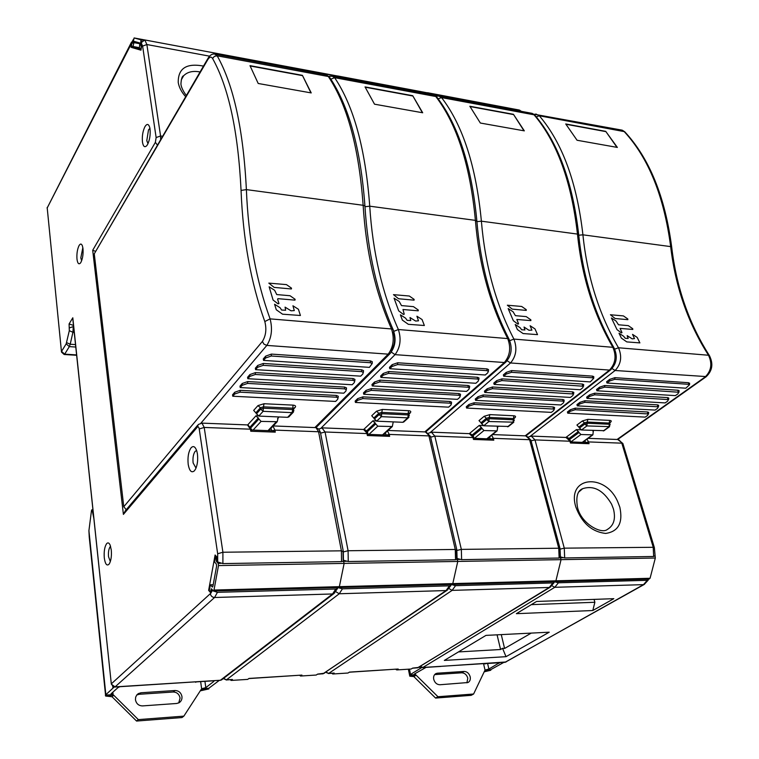 <?xml version="1.0" encoding="UTF-8"?>
<svg xmlns="http://www.w3.org/2000/svg" width="759" height="759" viewBox="0 0 759 759"><rect width="100%" height="100%" fill="white"/><g stroke="black" fill="none" stroke-linecap="round" stroke-linejoin="round"><path stroke-width="1.14" d="M135.197 38.159L237.349 57.267M133.005 42.39L131.886 42.106L131.079 47.305L140.965 50.198L141.791 44.895L140.851 44.629L141.155 42.694L142.616 46.1L156.136 137.55L155.367 142.36L92.702 250.261L95.33 251.248M141.127 49.145L131.079 47.305M197.596 425.315L125.301 510.807L123.404 514.393L197.302 427.175C198.184 426.378 198.83 426.975 199.228 428.977L217.672 553.757L217.7 561.964L216.837 560.986L217.453 557.647L215.101 554.99L208.64 590.36L210.945 593.111L111.44 683.726L112.655 686.051L115.064 686.886L220.423 680.244L222.169 679.447M131.468 42.2L47.21 207.928L133.423 39.677M144.941 126.668C142.749 131.231 141.924 136.402 142.474 142.189C143.271 146.61 144.713 147.758 146.791 145.643L147.512 144.58C149.741 140.007 150.576 134.789 150.016 128.907L149.751 127.531C148.593 123.755 146.98 123.47 144.941 126.668M108.898 564.364L109.562 563.387C111.165 559.981 111.734 555.503 111.269 549.962L110.188 545.218C109.125 542.799 107.939 542.277 106.639 543.653C104.609 546.708 103.831 551.461 104.296 557.931C105.178 563.956 106.706 566.1 108.898 564.364M194.437 470.779L195.613 468.967C197.492 464.726 198.09 459.717 197.416 453.929L196.828 451.15C195.319 446.624 193.422 445.495 191.126 447.753C188.46 451.643 187.492 457.203 188.204 464.432C189.456 471.083 191.534 473.199 194.437 470.779M80.9 262.348C82.674 258.648 83.376 254.085 82.987 248.658L82.437 245.973C81.507 243.573 80.378 243.449 79.04 245.603C77.295 249.303 76.612 253.829 76.991 259.18C77.608 263.468 78.756 264.749 80.454 263.022L80.9 262.348M217.7 561.964L222.899 563.595L341.541 561.632L343.457 561.081L343.552 560.474M272.453 430.789L275.27 432.137L250.764 431.235L250.423 429.186L204.218 427.44L222.909 552.239L222.899 563.595M251.732 430.011L250.764 431.235M247.007 59.61L245.518 58.794L144.798 39.942L141.155 42.694M209.342 590.341L208.64 590.36M212.292 589.809L211.552 589.828L212.216 590.616L210.945 593.111L211.552 589.828M337.641 587.58L337.546 588.51L335.744 589.022L217.435 592.324L212.216 590.616M138.603 685.519L120.548 686.658M119.95 686.696L118.129 687.483L110.975 693.868L113.11 694.608L105.397 695.121L114.182 687.009M219.237 680.434L208.772 688.29L201.619 688.764L205.803 687.635L213.839 681.411L213.782 680.776M213.232 680.814L195.31 681.943M196.202 681.886L195.699 682.284M73.481 325.326L73.614 326.636M133.034 40.863L132.797 42.352M69.496 327.86L73.272 326.617L72.921 332.271L69.316 330.687L69.088 323.96L73.139 325.298L73.424 324.824M69.088 323.96L72.807 317.793L72.911 319.956M105.492 694.58L89.23 536.945L88.917 530.674L91.469 510.712L91.744 509.887L92.209 510.342L93.879 518.644M112.028 696.743L113.736 695.235L138.337 719.608L136.554 721.05L112.028 696.743L105.643 696.05L105.397 695.121M113.736 695.235L105.473 695.785M138.337 719.608L183.858 716.135L201.182 689.438L208.858 688.925L208.772 688.29M140.994 692.768L138.328 693.603L136.829 694.912L135.662 697.16L135.453 699.76C136.288 703.726 138.641 705.785 142.512 705.908L176.676 703.479L179.067 702.758C181.23 701.373 182.188 699.305 181.951 696.563C181.088 692.682 178.773 690.662 175.035 690.519L140.994 692.768L139.229 694.276L173.185 692.009C176.923 692.151 179.219 694.162 180.082 698.043L178.735 702.929M183.858 716.135L181.97 717.559L136.554 721.05M208.858 688.925L200.262 690.851M136.762 694.997L139.229 694.276M149.931 128.366L148.508 129.855L146.781 140.671L148.005 143.631M110.586 546.366L110.159 546.746C108.736 548.861 108.195 552.182 108.528 556.698L110.34 561.518M196.628 450.504L195.167 451.32C193.298 454.024 192.615 457.895 193.118 462.943L196.012 468.085M82.845 247.633L80.796 257.889L81.649 260.716M215.622 556.024L216.505 557.021L216.41 561.394L218.184 563.406L218.497 565.569L214 590.047L213.383 590.976L211.4 588.747L210.385 591.878L209.275 590.682L210.357 584.809L212.33 587.03L212.947 586.1L216.609 566.119L216.296 563.956L214.531 561.954L216.011 556.024M338.4 587.409L339.358 586.66L344.14 563.406L343.457 561.081L344.14 563.406L339.358 586.66L338.4 587.409M216.41 561.394L217.188 561.385M210.357 584.809L213.194 584.743M140.538 45.227L141.193 45.426L141.07 48.842L139.39 48.358L139.836 42.969L134.22 41.394L133.005 46.498L131.383 46.033L131.943 43.197L132.901 43.064L134.115 37.95L140.975 39.829L140.538 45.227L141.705 45.445M247.861 60.293L246.988 59.591L247.861 60.293M133.005 46.498L139.495 47.694M240.489 57.855L334.643 75.473M343.571 560.284L348.248 561.527L455.542 559.753L457.193 558.795M386.872 435.068L389.642 436.349L367.375 435.533L366.967 433.569L325.061 431.994L348.096 550.74L348.248 561.527M368.087 434.376L367.375 435.533M345.127 77.76L251.22 59.857L248.98 60.502M450.922 584.477L450.95 585.445L449.48 585.844L342.432 588.832L337.783 587.58M248.819 678.565L301.93 675.093L300.592 676.032L316.237 675.036L317.604 674.106L324.52 673.205M226.135 679.998L232.406 679.485L231.144 680.434L247.7 679.39L248.98 678.442L301.93 675.093M231.144 680.434L230.281 679.732M300.592 676.032L299.653 675.349M451.738 584.316L452.791 583.605L457.772 561.442L457.108 559.317L457.772 561.442L452.791 583.605L451.738 584.316M346.028 78.481L345.506 78.025L346.028 78.481M337.679 75.966L424.604 92.304M457.231 558.548L461.624 559.649L559.127 558.045L560.503 557.258M491.092 438.958L493.796 440.182L473.493 439.442L473.028 437.563L434.831 436.131L461.339 549.393L461.624 559.649M473.986 438.313L473.493 439.442M435.827 94.619L349.301 78.205L347.167 78.832M553.937 581.66L554.079 582.637L552.865 582.95L455.542 585.673L451.055 584.477M349.244 672.218L398.2 669.021L396.748 669.931L411.179 669.011L412.659 668.11L418.864 667.389M328.343 673.537L334.169 673.062L332.784 673.992L348.02 673.024L349.425 672.104L398.2 669.021M332.784 673.992L331.816 673.318M396.748 669.931L395.724 669.286M554.801 581.498L555.911 580.815L561.053 559.658L560.417 557.694L561.053 559.658L555.911 580.815L554.801 581.498M592.798 610.521L613.822 598.671L536.575 601.46L516.367 613.68L592.798 610.521L594.866 602.266L531.309 604.648M594.069 599.382L594.866 602.266M549.231 632.19L485.969 635.387L444.338 660.415L506.016 656.677L549.231 632.19M440.59 666.449L426.52 667.341M426.055 667.37L414.518 673.926L414.205 674.485L415.571 674.637L409.547 675.036L421.738 667.55M503.71 662.465L490.665 669.685L485.029 670.055L488.9 669.04L499.422 662.73M498.986 662.759L484.47 663.679M485.627 663.603L484.992 663.973M648.015 579.089L648.271 580.056L647.266 580.312L558.396 582.798L554.061 581.66M427.526 92.721L508.027 107.911M560.55 556.954L564.668 557.95L653.66 556.48L654.818 555.825M586.403 442.516L589.06 443.692L570.455 443.009L569.943 441.216L535 439.907L564.279 548.159L564.668 557.95M586.764 442.535L570.815 441.937L570.455 443.009M519.896 110.292L439.85 95.15L437.867 95.738M413.826 676.582L416.131 675.187L437.962 696.734L435.59 698.071L413.826 676.582L409.803 676.203L409.547 675.036M416.131 675.187L409.67 675.624M437.962 696.734L473.607 694.011L484.745 670.643L490.798 670.244L490.665 669.685M437.402 673.195L435.97 673.565C434.025 674.666 433.266 676.582 433.721 679.305C434.774 682.796 436.833 684.609 439.897 684.751L467.98 682.521C469.935 681.44 470.675 679.533 470.191 676.8C469.119 673.375 467.089 671.582 464.11 671.44L437.402 673.195L435.059 674.58L461.728 672.806C464.707 672.958 466.728 674.742 467.791 678.157L466.927 682.825M473.607 694.011L471.187 695.339L435.59 698.071M490.798 670.244L484.185 671.838M458.464 651.924L500.589 649.514L502.553 648.3L504.593 648.452L531.253 633.101M502.553 648.3L506.016 656.677M648.907 578.927L650.074 578.273L655.321 558.026L654.372 547.637M207.786 58.718L94.268 253.829L123.783 506.737L126.231 509.706M258.202 83.481L311.218 92.921L302.414 75.34L249.996 65.663L258.202 83.481M372.242 362.688L372.308 361.749L370.468 360.895L271.399 354.092L265.707 356.113L263.278 358.941L263.534 360.392L369.415 367.365L372.185 363.58L370.354 362.726L370.468 360.895M257.718 365.44L263.335 363.457L361.682 369.804L363.523 370.648L362.887 373.94L360.696 376.151L255.593 369.652L255.337 368.21L257.718 365.44L257.586 367.328L263.212 365.345L361.569 371.616L363.409 372.46M363.466 371.559L363.523 370.648M249.901 374.557L255.451 372.612L353.087 378.532L354.927 379.367L354.311 382.593L352.167 384.756L247.813 378.703L247.576 377.27L249.901 374.557L249.768 376.426L255.328 374.481L352.963 380.325L354.804 381.16M354.87 380.25L354.927 379.367M242.244 383.485L247.728 381.568L344.662 387.081L346.502 387.896L345.905 391.065L343.799 393.181L240.214 387.564L239.977 386.141L242.244 383.485L242.121 385.335L247.605 383.418L344.539 388.855L346.389 389.671M346.446 388.76L346.502 387.896M234.759 392.223L240.176 390.335L336.408 395.448L338.258 396.264L337.67 399.357L335.611 401.435L232.766 396.226L232.539 394.822L234.759 392.223L234.635 394.054L240.053 392.166L336.284 397.204L338.144 398.02M338.201 397.09L338.258 396.264M257.832 415.837L256.011 415.761L261.077 421.406L277.206 421.719L268.771 430.657M265.707 356.113L265.574 358.02L271.267 356.009L370.354 362.726M265.574 358.02L263.534 360.392M257.586 367.328L255.593 369.652M249.768 376.426L247.813 378.703M242.121 385.335L240.214 387.564M234.635 394.054L232.766 396.226M278.382 416.928L277.206 421.719M293.733 408.883L295.185 407.355C296.105 406.112 295.384 405.372 293.031 405.126L264.037 403.731L257.975 405.6L253.658 410.391L258.772 416.084L287.633 417.327L289.084 416.634M310.934 92.873L302.414 75.34M250.166 65.976L302.243 75.587M374.519 104.192L422.697 112.768L412.735 95.71L365.032 86.905L374.519 104.192M488.464 370.392L488.511 369.576L487.022 368.893L397.707 362.764L392.175 364.662L389.471 367.328L389.775 368.713L485.276 374.993L487.705 372.868L488.398 371.312L486.908 370.639L487.022 368.893M383.267 373.428L388.741 371.549L477.496 377.289L478.995 377.963L478.208 381.198L475.827 383.276L380.923 377.403L380.62 376.028L383.267 373.428L383.153 375.221L388.617 373.343L477.383 379.016L478.882 379.68M478.948 378.75L478.995 377.963M374.548 382.005L379.955 380.164L468.161 385.515L469.66 386.179L468.901 389.348L466.567 391.397L372.252 385.923L371.957 384.557L374.548 382.005L374.434 383.779L379.832 381.938L468.047 387.223L469.555 387.887M469.612 386.948L469.66 386.179M366.009 390.411L371.35 388.599L459.005 393.579L460.514 394.244L459.774 397.355L457.487 399.357L363.76 394.263L363.466 392.915L366.009 390.411L365.895 392.166L371.236 390.354L458.891 395.268L460.409 395.932M460.466 394.993L460.514 394.244M357.641 398.646L357.527 400.382L355.43 402.441L355.155 401.094L357.641 398.646L362.916 396.862L450.03 401.492L451.548 402.147L451.444 403.816M451.501 402.868L451.548 402.147M375.762 420.932L372.925 420.809L377.792 426.188L392.318 426.53L383.105 434.926M392.175 364.662L392.052 366.474L397.593 364.576L486.908 370.639M392.052 366.474L389.775 368.713M383.153 375.221L380.923 377.403M374.434 383.779L372.252 385.923M365.895 392.166L363.76 394.263M357.527 400.382L362.802 398.598L449.926 403.162L451.434 403.816L450.827 405.192L448.588 407.156L355.43 402.441M393.247 421.881L392.318 426.53M409.092 414.319L410.239 412.811C411.302 411.634 410.771 410.932 408.655 410.704L382.375 409.433L376.502 411.207L371.72 415.742L376.625 421.169L402.811 422.298L403.968 421.805M422.383 112.712L412.735 95.71M365.231 87.209L412.554 95.947M480.352 123.034L524.327 130.861L513.435 114.305L469.849 106.26L480.352 123.034M593.747 377.375L593.794 376.682L592.57 376.132L511.642 370.582L506.253 372.384L503.34 374.889L503.691 376.208L590.265 381.91L593.68 378.343L592.456 377.792L592.57 376.132M496.652 380.638L501.974 378.864L582.476 384.063L583.709 384.614L582.779 387.773L580.255 389.737L494.137 384.415L493.796 383.096L496.652 380.638L496.538 382.346L501.86 380.572L583.605 386.255M583.671 385.287L583.709 384.614M487.24 388.741L492.496 386.995L572.58 391.853L573.813 392.394L572.912 395.486L570.436 397.422L484.773 392.45L484.441 391.151L487.24 388.741L487.126 390.43L492.392 388.684L573.709 394.016M573.776 393.048L573.813 392.394M478.009 396.682L477.895 398.352L475.589 400.335L475.257 399.044L478.009 396.682L483.208 394.955L562.865 399.49L564.108 400.021L564.013 401.634M564.07 400.667L564.108 400.021M468.958 404.471L474.09 402.773L553.33 406.985L554.582 407.517L553.728 410.496L551.347 412.365L466.576 408.067L466.263 406.786L468.958 404.471L468.844 406.122L473.986 404.424L554.478 409.11M554.544 408.143L554.582 407.517M482.923 425.562L479.261 425.401L483.938 430.543L497.098 430.884L487.278 438.816M506.253 372.384L506.139 374.102L511.528 372.308L592.456 377.792M506.139 374.102L503.691 376.208M496.538 382.346L494.137 384.415M487.126 390.43L484.773 392.45M477.895 398.352L483.094 396.634L562.761 401.103L564.003 401.634L563.225 403.067L560.806 404.964L475.589 400.335M468.844 406.122L466.576 408.067M497.8 426.387L497.098 430.884M513.919 418.541L514.887 417.763C516.063 416.644 515.684 415.979 513.777 415.771L489.84 414.613L484.157 416.302L479.005 420.6L483.72 425.78L508.511 426.463M523.985 130.804L513.435 114.305M470.058 106.554L513.245 114.524M577.058 140.254L617.361 147.426L605.729 131.354L565.73 123.964L577.058 140.254M689.58 383.75L688.593 382.726L614.923 377.669L609.695 379.377L606.621 381.749L607.001 383.01L685.842 388.2L689.514 384.756L688.498 384.31L688.593 382.726M599.553 387.194L604.733 385.506L678.081 390.24L679.106 390.686L678.043 393.76L675.415 395.629L596.916 390.771L596.536 389.519L599.553 387.194L599.449 388.817L604.629 387.128L679.001 392.261M679.077 391.255L679.106 390.686M589.61 394.86L594.724 393.19L667.749 397.621L668.783 398.067L667.749 401.084L665.169 402.915L587.011 398.38L586.65 397.137L589.61 394.86L589.506 396.464L594.62 394.803L668.688 399.623M668.755 398.627L668.783 398.067M579.848 402.384L584.904 400.743L657.607 404.87L658.651 405.315L657.645 408.276L655.112 410.078L577.295 405.856L576.935 404.623L579.848 402.384L579.743 403.978L584.8 402.336L658.556 406.852M658.622 405.856L658.651 405.315M570.265 409.765L575.265 408.143L647.645 411.995L648.698 412.431L647.712 415.344L645.226 417.118L567.76 413.19L567.409 411.966L570.265 409.765L570.161 411.35L575.161 409.727L648.603 413.959M648.67 412.962L648.698 412.431M580.72 429.784L576.385 429.603L580.891 434.518L592.883 434.85L582.58 442.374M609.695 379.377L609.591 381.018L614.818 379.31L688.498 384.31M609.591 381.018L607.001 383.01M599.449 388.817L596.916 390.771M589.506 396.464L587.011 398.38M579.743 403.978L577.295 405.856M570.161 411.35L567.76 413.19M593.367 430.505L592.883 434.85M609.752 422.81L610.473 422.289C611.735 421.226 611.498 420.6 609.762 420.401L587.874 419.347L582.362 420.96L576.925 425.04L581.46 429.992L604.06 430.676M616.991 147.36L605.729 131.354M565.967 124.258L605.521 131.554M286.466 284.616L268.828 283.116L274.141 287.395L291.371 288.97L291.513 288.154L286.466 284.616M294.985 300.137L295.128 299.302L290.042 295.735L276.741 294.568L274.616 290.261L269.141 286.798L273.079 300.033L278.031 303.828L278.961 303.553L277.576 299.122L278.022 298.666L294.985 300.137M294.283 310.583L291.048 310.82L285.061 307.129L285.659 310.241L281.598 310.042L280.109 307.746L274.578 304.236L276.276 309.748L282.547 314.188L300.412 315.497L298.42 309.264L292.936 305.782L294.283 310.583M409.319 296.019L393.475 294.653L398.551 298.752L414.072 300.166L414.129 299.378L409.319 296.019M418.237 310.829L418.294 310.033L413.456 306.645L401.483 305.592L399.225 301.484L394.063 298.173L398.684 310.839L403.418 314.435L404.224 314.169L402.982 309.501L418.237 310.829M418.494 320.81L415.628 321.057L409.993 317.537L410.742 320.554L407.128 320.355L405.6 318.173L400.401 314.824L402.355 320.108L408.333 324.311L424.357 325.507L422.07 319.539L416.909 316.218L418.494 320.81M521.661 306.456L507.354 305.213L512.23 309.122L526.262 310.403L526.253 309.653L521.661 306.456M530.864 320.602L530.854 319.833L526.234 316.617L515.408 315.659L513.056 311.74L508.169 308.571L513.331 320.696L517.875 324.121L518.577 323.865L516.832 319.463L530.864 320.602M531.907 330.156L528.938 330.241L524.042 327.044L524.915 329.956L521.68 329.776L520.133 327.689L515.219 324.491L517.391 329.558L523.084 333.552L537.524 334.634L535.01 328.922L530.133 325.744L531.907 330.156M623.405 315.905L610.426 314.757L615.103 318.514L627.864 319.672L627.788 318.951L623.405 315.905M632.807 329.444L632.731 328.704L628.319 325.639L618.49 324.776L616.052 321.019L611.422 317.993L617.01 329.615L621.365 332.888L621.982 332.632L620.075 328.4L632.807 329.444M634.486 338.609L632.2 338.856L627.162 335.649L628.158 338.467L625.236 338.286L623.68 336.294L619.012 333.229L621.355 338.097L626.792 341.901L639.884 342.897L637.19 337.413L632.56 334.377L634.486 338.609M72.807 317.793L111.345 684.21L115.064 686.886L214.579 597.494C212.311 597.333 210.898 596.09 210.338 593.775M69.316 330.687L66.185 343.836L61.545 351.398L64.676 354.159L76.602 354.908M61.451 351.607L47.21 207.928L61.507 352.119L64.154 354.5L64.676 354.159L69.335 346.616L66.185 343.836M123.404 514.393L92.702 250.261M217.672 553.757L222.909 552.239L341.398 550.825L343.381 551.784M341.541 561.632L341.398 550.825L318.581 431.748L274.91 430.106L275.27 432.137M201.524 423.105L248.041 424.945L251.656 429.566L250.423 429.186L247.472 424.926M198.317 424.471L201.989 423.142L204.218 427.44L199.228 428.977M197.302 427.175L198.298 424.48M209.569 56.166L146.876 44.534L160.566 135.984L162.483 136.269M185.632 96.64C181.581 92.143 179.115 87.456 178.251 82.608L178.232 82.465C178.052 68.357 186.477 62.893 203.488 66.08M156.136 137.55L160.566 135.984L160.652 139.409M157.379 145.016L155.367 142.36M144.798 39.942L146.876 44.534L142.616 46.1M246.855 60.103L245.518 58.794M320.545 432.991L320.412 432.307L318.581 431.748L316 427.621L315.383 427.602M273.012 426.16L274.91 430.106L272.225 430.78M270.878 428.427L271.921 430.77M200.053 71.963C192.909 70.615 187.435 71.896 183.612 75.786C182.16 76.014 181.268 78.756 180.927 84.021C181.316 88.803 185.813 95.008 186.382 95.359M334.558 593.054L332.575 593.965L335.744 589.022M114.808 687.028L220.423 680.244L332.575 593.965L214.579 597.494L217.435 592.324M213.839 681.411L213.744 680.776M131.44 42.912L133.489 39.25M66.612 342.641L70.207 344.235L69.335 346.616L75.767 347.043M74.221 332.366L72.921 332.271L70.207 344.235L75.511 344.595M112.92 687.806L112.778 686.487M88.917 530.674L105.814 694.2M112.854 692.189L113.11 694.608M201.619 688.764L200.699 681.971M204.987 681.696L205.803 687.635M92.996 510.352L92.209 510.342M173.185 692.009L175.035 690.519M218.184 563.406L220.708 563.368M343.059 561.356L346.208 561.309M655.321 558.026L218.497 565.569M214 590.047L650.074 578.273M212.093 586.878L212.653 586.868M132.91 43.007L132.294 42.893M144.808 39.952L134.115 37.95M140.946 39.819L142.958 40.189M247.054 59.648L249.569 60.113L247.064 59.657M141.658 41.347L141.155 41.261M140.054 43.775L133.612 42.589M343.03 552.182L343.182 559.981M343.41 551.916L348.096 550.74L455.267 549.459L456.927 550.256M455.542 559.753L455.267 549.459L428.93 435.903L389.215 434.414L389.642 436.349M368.068 434.262L363.608 429.499M321.93 427.839L325.061 431.994L320.573 433.161M245.537 58.804L251.286 59.876L252.614 61.175M345.497 78.519L343.998 77.219L349.32 78.215L350.8 79.505M430.581 436.937L425.372 431.928M387.469 430.941L389.215 434.414L386.644 435.059M385.268 432.953L386.312 435.04M447.582 589.952L446.064 590.559L449.48 585.844M317.423 674.229L323.154 673.755L446.064 590.559L339.254 593.756L226.429 679.865L232.406 679.485M223.573 678.375L226.429 679.865L223.298 678.584M342.432 588.832L339.254 593.756L335.801 591.688M456.871 559.497L459.726 559.449M345.525 78.044L347.717 78.452L345.544 78.054M456.444 550.759L456.69 558.188M456.965 550.446L461.339 549.393L558.747 548.226L560.142 548.88M559.127 558.045L558.747 548.226L529.602 439.698L493.322 438.332L493.796 440.182M473.948 438.142L469.337 433.655M431.368 432.146L434.831 436.131L430.638 437.165M436.786 95.805L434.945 94.23M531.006 440.562L525.759 435.875M491.69 435.249L493.322 438.332L490.845 438.949M489.479 437.042L490.504 438.939M550.455 587.039L549.26 587.466L552.865 582.95M412.46 668.224L417.773 667.787L549.26 587.466L452.117 590.379L328.675 673.413L334.169 673.062M326.095 672.142L328.675 673.413L325.744 672.379M455.542 585.673L452.117 590.379L449.015 588.595M560.294 557.799L562.893 557.751M420.543 666.364L422.867 667.465L505.219 662.265L643.509 584.639L554.782 587.305L422.867 667.465L420.116 666.62M422.516 667.588L506.111 661.971M499.043 663.328L498.919 662.806M644.457 584.335L643.509 584.639L647.266 580.312M559.535 549.459L559.867 556.556M560.199 549.108L564.279 548.159L654.267 547.286L622.873 443.465L617.731 439.499M653.66 556.48L653.195 547.097L621.811 443.171L588.538 441.918L589.06 443.692M575.834 507.003L575.787 506.841C566.461 476.51 604.942 472.43 617.627 501.462L619.828 507.164C623.13 522.809 618.405 531.566 605.673 533.435C591.783 531.822 581.84 523.008 575.834 507.003M570.73 441.7L565.996 437.459M531.262 436.074L535 439.907L531.072 440.837M439.85 95.15L441.491 96.44M520.94 111.269L519.194 109.998M622.997 443.892L618.49 439.527L588.121 438.332M586.992 439.148L588.538 441.918L586.157 442.506M584.791 440.761L585.796 442.497M580.075 490.475L582.694 488.673C577.504 490.627 575.768 496.813 577.476 507.23C581.062 523.757 601.441 534.478 607.314 529.478C613.841 525.589 615.891 518.748 613.433 508.947L611.602 504.194C603.396 490.295 593.756 485.124 582.694 488.673L578.851 491.927M558.396 582.798L554.782 587.305L551.983 585.758M420.125 668.328L419.803 666.819M409.443 669.125L410.486 674.191M415.325 673.442L415.571 674.637M485.029 670.055L483.559 663.736M487.676 663.802L488.9 669.04M461.728 672.806L464.11 671.44M501.263 634.609L504.593 648.452M500.589 649.514L497.069 634.828M439.812 95.15L434.964 94.239M436.482 95.046L438.37 95.397L436.491 95.055M214.598 54.003L217.178 55.815L328.315 76.507L326.749 75.018L325.08 74.705M241.058 190.433L246.381 189.608C243.345 129.58 233.611 84.98 217.178 55.815L214.399 56.337L212.596 58.5C228.649 87.332 238.136 131.307 241.058 190.433C243.013 239.322 250.935 283.022 264.815 321.55C266.741 329.102 265.925 335.734 262.377 341.455L123.783 506.737M212.596 58.5C211.211 56.375 209.588 56.773 207.738 59.705L208.194 58.007C210.309 54.62 212.852 53.386 215.812 54.306L326.749 75.018L330.421 78.49M207.738 59.705L94.268 253.829M390.534 353.106L388.2 354.149L266.826 345.411C271.608 337.793 272.69 328.951 270.09 318.875C256.267 280.944 248.364 237.852 246.381 189.608L363.134 205.291C358.941 147.92 347.337 104.989 328.315 76.507L329.359 76.915C348.874 105.748 360.724 148.764 364.927 205.964L363.134 205.291C366.018 251.409 375.477 292.632 391.521 328.951L393.067 329.51L393.693 330.867M364.965 206.581L364.927 205.964C367.792 252.111 377.176 293.287 393.067 329.51C396.511 338.694 395.458 346.778 389.917 353.741L316 427.621L318.827 429.158L320.412 432.307L343.277 551.214L343.457 561.081M314.852 427.583L388.2 354.149C393.466 346.967 394.576 338.561 391.521 328.951L270.09 318.875L264.815 321.55M262.377 341.455L263.952 344.14L266.826 345.411L200.955 423.133M247.69 424.907L256.011 415.761M279.046 416.957L277.538 418.56M271.399 354.092L271.267 356.009M263.335 363.457L263.212 365.345M361.569 371.616L361.682 369.804M255.451 372.612L255.328 374.481M352.963 380.325L353.087 378.532M247.728 381.568L247.605 383.418M344.539 388.855L344.662 387.081M240.176 390.335L240.053 392.166M336.284 397.204L336.408 395.448M258.421 417.896L250.479 426.586M251.039 427.583L258.658 419.262M261.077 421.406L253.089 430.068M268.022 430.628L276.124 422.023M295.185 407.355L293.648 408.2M293.648 411.767L292.101 412.63L263.117 411.321L258.772 416.084M287.633 417.327L292.101 412.63L292.689 409.566L293.951 410.401M264.037 403.731L263.458 406.833L260.432 407.763L257.975 405.6M293.695 409.044L292.443 408.2L263.458 406.833L263.117 411.321L260.669 409.148L260.432 407.763L256.096 412.545M256.333 413.921L260.669 409.148L263.696 408.219L292.689 409.566L293.031 405.126M331.664 75.862L334.624 77.674L435.799 96.516L434.063 95.046L432.213 94.704M364.975 206.723L369.737 206.182C365.487 148.963 353.779 106.127 334.624 77.674L330.877 79.173M393.323 332.053C395.619 339.235 394.784 345.516 390.838 350.895M506.215 361.787L504.356 362.517L395.05 354.643C400.335 347.48 401.445 339.102 398.371 329.52C382.213 293.297 372.669 252.178 369.737 206.182L475.4 220.376C470.219 165.585 457.013 124.296 435.799 96.516L437.545 98.006M476.908 221.438L475.4 220.376C479.062 264.445 489.83 303.847 507.714 338.58L509.526 340.089M424.793 431.899L504.356 362.517C510.02 355.743 511.139 347.764 507.714 338.58L398.371 329.52L393.874 331.322M391.331 352.129L395.05 354.643L321.247 427.896M363.694 429.49L372.925 420.809M397.707 362.764L397.593 364.576M388.741 371.549L388.617 373.343M477.383 379.016L477.496 377.289M379.955 380.164L379.832 381.938M468.047 387.223L468.161 385.515M371.35 388.599L371.236 390.354M458.891 395.268L459.005 393.579M362.916 396.862L362.802 398.598M449.926 403.162L450.03 401.492M375.221 422.848L366.588 430.913M367.233 431.862L375.496 424.148M377.792 426.188L368.94 434.395M382.517 434.898L391.454 426.748M410.239 412.811L409.063 413.313L409.443 412.801L408.997 413.921L408.038 413.627L408.655 410.704M408.949 417.26L407.716 417.848L381.445 416.663L376.625 421.169M402.811 422.298L407.716 417.848L408.333 414.926L409.386 415.619M382.375 409.433L381.768 412.393L378.826 413.276L376.502 411.207M374.31 419.11L379.111 414.594L382.052 413.712L408.333 414.926L408.038 413.627L381.768 412.393L381.445 416.663L379.111 414.594L378.826 413.276L374.035 417.792M438.294 95.767L441.558 97.588L534.051 114.808L532.173 113.366L530.19 112.996M476.927 221.647L481.386 221.182C476.159 166.525 462.876 125.32 441.558 97.588L438.171 98.841M610.995 369.567L609.496 370.088L510.541 362.963C516.224 356.208 517.344 348.248 513.9 339.093C495.931 304.444 485.086 265.138 481.386 221.182L577.466 234.085C571.489 181.648 557.021 141.886 534.051 114.808L535.493 115.947M578.719 234.967L577.466 234.085C581.755 276.276 593.557 314.017 612.874 347.309L614.392 348.495M525.133 435.856L609.496 370.088C615.473 363.684 616.593 356.085 612.874 347.309L513.9 339.093L509.782 340.668M507.173 360.762L510.541 362.963L430.571 432.222M469.299 433.655L479.261 425.401M498.274 426.406L497.24 427.251M511.642 370.582L511.528 372.308M501.974 378.864L501.86 380.572M582.371 385.714L582.476 384.063M492.496 386.995L492.392 388.684M572.476 393.475L572.58 391.853M483.208 394.955L483.094 396.634M562.761 401.103L562.865 399.49M474.09 402.773L473.986 404.424M553.226 408.579L553.33 406.985M481.443 427.345L472.288 434.898M472.999 435.799L481.756 428.598M483.938 430.543L474.422 438.332M486.804 438.797L496.395 431.055M514.887 417.763L514.014 418.057M513.815 422.184L488.9 421.511L483.72 425.78M507.581 426.814L512.837 422.592L513.473 419.803L514.355 420.382M489.84 414.613L489.213 417.431L486.367 418.275L484.157 416.302M514.023 419.139L513.141 418.56L489.213 417.431L488.9 421.511L486.69 419.537L486.367 418.275L481.206 422.564M481.519 423.816L486.69 419.537L489.536 418.693L513.473 419.803L513.777 415.771M535.816 113.973L539.317 115.785L624.202 131.592L622.209 130.168L620.122 129.78M578.747 235.214L582.921 234.825C576.906 182.511 562.372 142.834 539.317 115.785L536.252 116.858M706.344 376.597L615.113 370.496C621.099 364.102 622.219 356.531 618.49 347.774C599.098 314.558 587.248 276.902 582.921 234.825L670.662 246.609C664.049 196.334 648.566 157.995 624.202 131.592L625.416 132.483M671.724 247.339L670.662 246.609C675.463 287.063 688.081 323.277 708.508 355.24L709.779 356.18M617.076 439.47L705.13 376.986C711.325 370.895 712.454 363.646 708.508 355.24L618.49 347.774L614.724 349.149M612.067 368.561L615.113 370.496L530.37 436.169M565.872 437.45L576.385 429.603M593.766 430.524L592.931 431.14M614.923 377.669L614.818 379.31M604.733 385.506L604.629 387.128M677.977 391.815L678.081 390.24M594.724 393.19L594.62 394.803M667.654 399.177L667.749 397.621M584.904 400.743L584.8 402.336M657.512 406.416L657.607 404.87M575.265 408.143L575.161 409.727M647.55 413.522L647.645 411.995M578.472 431.463L568.918 438.56M569.686 439.423L578.813 432.658M580.891 434.518L570.853 441.937M582.2 442.364L592.295 434.983M610.473 422.289L609.781 423.256L609.116 423.067L609.762 420.401M609.61 426.634L586.925 425.932L581.46 429.992M603.291 430.941L608.813 426.919L609.468 424.262L610.217 424.736M587.874 419.347L587.229 422.032L584.468 422.839L582.362 420.96M579.364 428.123L584.819 424.053L587.58 423.247L609.468 424.262L609.116 423.067L587.229 422.032L586.925 425.932L584.819 424.053L584.468 422.839L579.022 426.919M609.866 423.541L609.401 426.795L603.87 430.808M272.804 430.808L251.798 430.021M247.709 60.265L245.574 58.813L144.732 39.933M273.221 425.941L316 427.621M181.278 79.875L183.612 75.786M337.546 588.51L333.856 593.614L221.59 679.893L220.129 680.377M76.64 355.288L64.278 354.5M47.238 207.368L47.115 208.184M111.307 683.878L72.911 319.928M91.915 509.811L92.949 509.82M136.914 694.817L138.328 693.603M338.675 587.551L213.469 590.976M211.182 591.859L210.471 591.878M142.939 40.199L140.975 39.829M388.01 430.457L426.055 431.956L430.448 436.349L456.814 549.772L457.108 559.317M387.232 435.078L368.143 434.366M368.106 434.49L367.982 433.873C367.565 431.729 366.322 430.277 364.254 429.518L322.461 427.877L318.96 428.996M346.189 78.642L344.055 77.238L251.22 59.857M450.95 585.445L447.079 590.303L322.822 673.888M452.051 584.449L338.77 587.551M492.534 434.565L526.48 435.903L530.864 440.059L560.028 548.463L560.427 557.685M491.452 438.968L474.043 438.322M474.033 438.493L473.863 437.81C473.625 436.121 472.354 434.746 470.03 433.683L431.937 432.184L428.569 433.152M349.349 78.234L435.002 94.258L437.279 95.748M554.079 582.637L550.085 587.276L417.412 667.911M555.123 581.631L452.155 584.449M504.83 662.398L644.182 584.487L648.271 580.056M570.853 442.146L570.645 441.415C569.459 438.759 568.159 437.45 566.736 437.488L531.86 436.112L528.738 436.861M439.907 95.179L519.251 110.027L521.424 111.355M408.351 669.191L409.556 675.026M435.381 673.916L435.97 673.565M649.258 579.051L555.237 581.631M372.308 361.749L372.185 363.58M293.667 408.114L293.173 412.336L288.705 417.033M425.733 431.909L505.731 362.214C511.642 355.601 512.714 347.859 508.957 339.007C491.196 304.35 480.504 264.986 476.861 220.916C471.671 166.24 458.265 124.874 436.634 96.829L434.063 95.046L333.049 76.194L328.789 76.317M488.511 369.576L488.398 371.312M408.997 413.921L408.579 417.63L403.665 422.08M525.883 435.865L610.625 369.861C616.801 363.57 617.892 356.161 613.889 347.641C594.686 314.416 582.95 276.712 578.681 234.522C572.694 182.169 558.036 142.35 534.725 115.055L532.173 113.366L439.803 96.118L435.789 96.042M593.794 376.682L593.69 378.343M514.004 418.067L513.539 422.431L508.274 426.643M617.674 439.489L706.06 376.806C712.435 370.809 713.526 363.713 709.342 355.497C689.011 323.6 676.459 287.424 671.677 246.969C665.055 196.752 649.419 158.365 624.761 131.791L622.209 130.168L533.634 114.135M689.618 383.172L689.523 384.756"/></g></svg>
